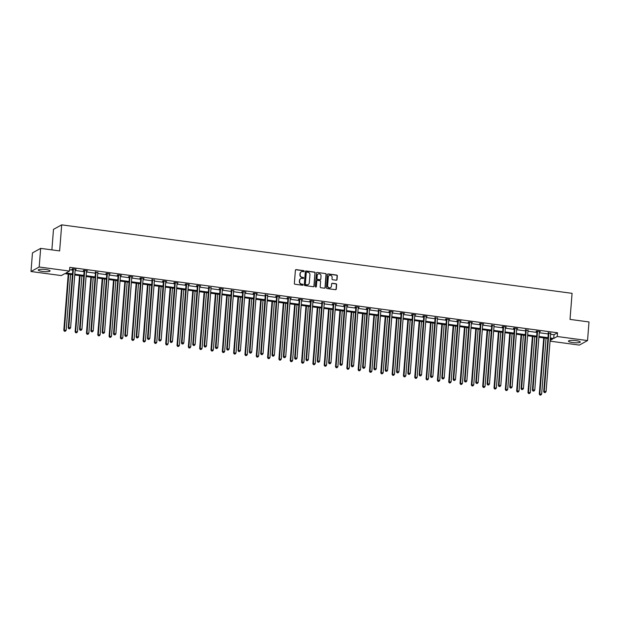 <?xml version="1.0" encoding="UTF-8"?>
<svg xmlns="http://www.w3.org/2000/svg" width="620" height="620" viewBox="0 0 620 620"><rect width="100%" height="100%" fill="white"/><g stroke="black" fill="none" stroke-linecap="round" stroke-linejoin="round"><path stroke-width="0.93" d="M304.195 271.219A0.519 0.496 61.2 0 0 303.738 270.646L296.166 269.63A0.744 0.705 61.2 0 0 295.399 270.266L294.361 283.425A0.744 0.705 61.2 0 0 295.012 284.247L302.583 285.262A0.519 0.496 61.2 0 0 303.126 284.82A0.519 0.496 61.2 0 0 302.661 284.239L301.684 284.107A2.387 2.255 61.2 0 1 299.592 281.464L299.677 280.364A2.387 2.255 61.2 0 1 302.142 278.334L303.118 278.465A0.519 0.496 61.2 0 0 303.661 278.024A0.519 0.496 61.2 0 0 303.196 277.442L302.219 277.31A2.387 2.255 61.2 0 1 300.127 274.668L300.212 273.567A2.387 2.255 61.2 0 1 302.676 271.537L303.653 271.669A0.519 0.496 61.2 0 0 304.195 271.219M303.823 271.661A0.519 0.496 61.2 0 0 303.513 270.762L295.942 269.747A0.744 0.705 61.2 0 0 295.639 269.778M302.754 285.254A0.519 0.496 61.2 0 0 302.444 284.363L301.684 284.107M303.288 278.458A0.519 0.496 61.2 0 0 302.978 277.566L302.219 277.31M572.64 342.558A5.937 1.131 4.5 0 1 568.447 341.147A5.937 1.131 4.5 0 1 576.096 340.659A5.937 1.131 4.5 0 1 580.281 342.077A5.937 1.131 4.5 0 1 572.64 342.558M42.439 271.421A5.937 1.131 4.5 0 1 38.246 270.01A5.937 1.131 4.5 0 1 45.895 269.522A5.937 1.131 4.5 0 1 50.088 270.94A5.937 1.131 4.5 0 1 42.439 271.421M336.257 280.217A0.744 0.705 61.2 0 0 337.024 279.581L337.319 275.885A0.744 0.705 61.2 0 0 336.66 275.063L328.259 273.931A0.744 0.705 61.2 0 0 327.484 274.567L326.453 287.726A0.744 0.705 61.2 0 0 327.104 288.556L335.513 289.679A0.744 0.705 61.2 0 0 336.28 289.044L336.629 284.588A0.744 0.705 61.2 0 0 335.978 283.758L332.382 283.278A0.744 0.705 61.2 0 0 331.607 283.913L331.437 286.122A2 1.883 61.2 0 1 328.515 287.486A2 1.883 61.2 0 1 327.624 285.611L328.305 276.946A2 1.883 61.2 0 1 331.227 275.59A2 1.883 61.2 0 1 332.119 277.458L332.002 278.907A0.744 0.705 61.2 0 0 332.661 279.728L336.257 280.217M72.424 274.668L64.806 273.645L61.295 275.575L31 271.513L32.465 252.89L40.657 248.38L59.636 250.922L61.69 224.858L572.074 293.338L570.02 319.401L589 321.951L587.535 340.574L579.343 345.084L550.056 341.155M40.657 248.38L39.192 266.995L69.486 271.064L65.984 272.994L72.486 273.87M550.599 334.257L554.017 334.715L557.527 332.777L69.781 267.336L69.486 271.064M557.527 332.777L557.233 336.505L587.535 340.574M315.162 272.916A0.744 0.705 61.2 0 0 314.51 272.087L306.102 270.963A0.744 0.705 61.2 0 0 305.335 271.599L304.296 284.758A0.744 0.705 61.2 0 0 304.955 285.58L313.356 286.711A0.744 0.705 61.2 0 0 314.131 286.076L314.945 273.04A0.744 0.705 61.2 0 0 314.286 272.211L305.885 271.079A0.744 0.705 61.2 0 0 305.583 271.111M317.176 272.444L325.585 273.575A0.744 0.705 61.2 0 1 326.236 274.404L325.206 287.564A0.744 0.705 61.2 0 1 324.43 288.199L320.835 287.711A0.744 0.705 61.2 0 1 320.183 286.889L320.602 281.55A0.744 0.705 61.2 0 0 319.951 280.721L317.564 280.403A0.744 0.705 61.2 0 0 316.789 281.038L316.355 286.595A0.519 0.496 61.2 0 1 315.588 286.952A0.519 0.496 61.2 0 1 315.355 286.463L316.409 273.079A0.744 0.705 61.2 0 1 317.176 272.444L325.585 273.575M31 271.513L39.192 266.995M61.69 224.858L53.49 229.369L51.879 249.883M550.111 340.426L552.552 339.086L550.242 338.776M550.304 337.978L553.73 338.435L557.233 336.505M74.826 274.187L83.809 275.388M86.141 275.699L95.123 276.908M97.464 277.217L106.446 278.426M108.787 278.737L117.769 279.946M120.109 280.255L129.092 281.464M131.425 281.774L140.407 282.983M142.747 283.294L151.73 284.502M154.07 284.812L163.052 286.022M165.393 286.332L174.375 287.541M176.716 287.851L185.698 289.06M188.031 289.37L197.013 290.579M199.353 290.888L208.335 292.097M210.676 292.408L219.658 293.617M221.999 293.926L230.981 295.135M233.314 295.446L242.296 296.654M244.637 296.964L253.619 298.173M255.959 298.483L264.942 299.692M267.282 300.003L276.264 301.212M278.597 301.522L287.587 302.731M289.92 303.041L298.902 304.25M301.243 304.56L310.225 305.769M312.565 306.079L321.548 307.288M323.888 307.597L332.87 308.806M335.203 309.117L344.185 310.326M346.526 310.635L355.508 311.844M357.849 312.154L366.831 313.363M369.171 313.673L378.154 314.882M380.486 315.192L389.469 316.401M391.809 316.712L400.791 317.921M403.132 318.231L412.114 319.44M414.454 319.75L423.437 320.959M425.777 321.269L434.76 322.478M437.092 322.788L446.075 323.997M448.415 324.306L457.397 325.515M459.738 325.826L468.72 327.035M471.061 327.344L480.043 328.553M482.375 328.863L491.358 330.072M493.698 330.382L502.68 331.591M505.021 331.901L514.003 333.111M516.344 333.421L525.326 334.63M527.659 334.94L536.649 336.149M538.982 336.459L547.964 337.668M547.902 338.458L538.919 337.257M536.579 336.939L527.597 335.738M525.264 335.42L516.282 334.219M513.941 333.901L504.959 332.7M502.618 332.382L493.636 331.181M491.296 330.863L482.314 329.662M479.981 329.344L470.999 328.143M468.658 327.825L459.676 326.624M457.335 326.306L448.353 325.105M446.012 324.787L437.03 323.586M434.697 323.268L425.707 322.067M423.375 321.749L414.393 320.548M412.052 320.23L403.07 319.029M400.729 318.711L391.747 317.51M389.406 317.192L380.424 315.991M378.091 315.673L369.109 314.472M366.769 314.154L357.787 312.953M355.446 312.635L346.464 311.434M344.123 311.116L335.141 309.915M332.808 309.597L323.818 308.396M321.486 308.078L312.503 306.877M310.163 306.559L301.18 305.358M298.84 305.04L289.858 303.839M287.517 303.521L278.535 302.32M276.202 302.01L267.22 300.801M264.88 300.491L255.897 299.282M253.557 298.972L244.575 297.763M242.234 297.453L233.252 296.244M230.919 295.934L221.937 294.725M219.596 294.415L210.614 293.206M208.274 292.896L199.291 291.687M196.951 291.377L187.969 290.168M185.636 289.858L176.646 288.649M174.313 288.339L165.331 287.13M162.99 286.82L154.008 285.611M151.667 285.301L142.685 284.092M140.345 283.782L131.363 282.573M129.03 282.263L120.048 281.054M117.707 280.744L108.725 279.535M106.384 279.225L97.402 278.016M95.061 277.706L86.079 276.497M83.746 276.187L74.757 274.978M554.017 334.715L553.73 338.435M69.595 269.716L72.78 270.142M75.113 270.46L84.095 271.661M86.436 271.978L95.418 273.18M97.758 273.498L106.741 274.699M109.081 275.017L118.064 276.218M120.396 276.536L129.386 277.737M131.719 278.054L140.701 279.256M143.042 279.574L152.024 280.775M154.365 281.092L163.347 282.294M165.687 282.612L174.669 283.813M177.002 284.13L185.984 285.332M188.325 285.649L197.307 286.851M199.648 287.169L208.63 288.37M210.971 288.688L219.953 289.889M222.286 290.207L231.268 291.408M233.608 291.726L242.59 292.927M244.931 293.245L253.913 294.446M256.254 294.763L265.236 295.965M267.577 296.283L276.559 297.484M278.892 297.801L287.874 299.003M290.214 299.321L299.197 300.522M301.537 300.839L310.519 302.041M312.86 302.358L321.842 303.56M324.175 303.878L333.157 305.079M335.498 305.397L344.48 306.598M346.82 306.916L355.803 308.117M358.143 308.435L367.125 309.636M369.458 309.954L378.448 311.155M380.781 311.472L389.763 312.674M392.103 312.992L401.086 314.193M403.426 314.51L412.409 315.712M414.749 316.029L423.731 317.231M426.064 317.548L435.046 318.75M437.387 319.067L446.369 320.269M448.71 320.587L457.692 321.788M460.032 322.106L469.014 323.307M471.347 323.625L480.337 324.826M482.67 325.144L491.652 326.345M493.993 326.663L502.975 327.864M505.315 328.181L514.298 329.383M516.638 329.701L525.62 330.902M527.953 331.219L536.936 332.421M539.276 332.738L548.258 333.94M548.235 333.01L550.668 333.343M536.912 331.491L536.106 331.382L536.657 331.08L540.284 331.568L539.346 331.824L534.765 390.081L532.952 389.833L537.532 331.591A0.759 0.721 61.2 0 0 537.501 331.305L537.47 331.188M525.597 329.972L528.031 330.305M514.275 328.453L513.461 328.344L514.011 328.042L517.646 328.53L516.708 328.786L512.12 387.043L510.307 386.795L514.894 328.553A0.759 0.721 61.2 0 0 514.864 328.267L514.825 328.151M502.952 326.934L502.138 326.825L502.696 326.523L506.323 327.011L505.385 327.267L500.797 385.524L498.984 385.276L503.572 327.035A0.759 0.721 61.2 0 0 503.541 326.748L503.502 326.632M491.629 325.415L494.062 325.748M480.314 323.896L479.5 323.787L480.05 323.485L483.678 323.973L482.748 324.229L478.16 382.486L476.346 382.238L480.926 323.997A0.759 0.721 61.2 0 0 480.895 323.71L480.864 323.594M468.991 322.377L468.178 322.268L468.728 321.966L472.363 322.454L471.425 322.71L466.837 380.967L465.023 380.719L469.611 322.478A0.759 0.721 61.2 0 0 469.58 322.191L469.542 322.075M457.668 320.858L456.855 320.749L457.413 320.447L461.04 320.935L460.102 321.191L455.514 379.448L453.7 379.2L458.289 320.959A0.759 0.721 61.2 0 0 458.257 320.672L458.219 320.555M446.346 319.339L445.532 319.23L446.09 318.928L449.717 319.416L448.779 319.672L444.199 377.929L442.378 377.681L446.966 319.44A0.759 0.721 61.2 0 0 446.935 319.153L446.904 319.037M435.023 317.82L437.457 318.153M423.708 316.301L422.894 316.192L423.445 315.89L427.079 316.378L426.142 316.634L421.554 374.891L419.74 374.643L424.32 316.401A0.759 0.721 61.2 0 0 424.289 316.115L424.258 315.999M412.385 314.782L411.571 314.673L412.13 314.371L415.757 314.859L414.819 315.115L410.231 373.372L408.417 373.124L413.005 314.882A0.759 0.721 61.2 0 0 412.974 314.596L412.936 314.479M401.062 313.263L400.249 313.154L400.807 312.852L404.434 313.34L403.496 313.596L398.908 371.853L397.094 371.605L401.683 313.363A0.759 0.721 61.2 0 0 401.651 313.077L401.621 312.961M389.74 311.752L388.934 311.635L389.484 311.333L393.111 311.821L392.173 312.077L387.593 370.334L385.779 370.086L390.36 311.844A0.759 0.721 61.2 0 0 390.329 311.558L390.298 311.442M378.425 310.233L380.858 310.558M367.102 308.714L366.288 308.597L366.839 308.295L370.473 308.783L369.536 309.039L364.947 367.296L363.134 367.048L367.722 308.806A0.759 0.721 61.2 0 0 367.691 308.52L367.652 308.404M355.779 307.195L354.966 307.078L355.524 306.776L359.151 307.264L358.213 307.52L353.625 365.777L351.811 365.529L356.399 307.288A0.759 0.721 61.2 0 0 356.368 307.001L356.329 306.885M344.457 305.675L343.643 305.559L344.201 305.257L347.828 305.745L346.89 306.001L342.31 364.258L340.496 364.01L345.077 305.769A0.759 0.721 61.2 0 0 345.046 305.482L345.014 305.365M333.134 304.156L332.328 304.04L332.878 303.738L336.505 304.226L335.567 304.482L330.987 362.739L329.173 362.491L333.754 304.25A0.759 0.721 61.2 0 0 333.723 303.963L333.692 303.846M321.819 302.637L324.252 302.963M310.496 301.119L309.682 301.01L310.24 300.7L313.867 301.188L312.929 301.444L308.341 359.701L306.528 359.453L311.116 301.212A0.759 0.721 61.2 0 0 311.085 300.925L311.046 300.808M299.173 299.599L298.36 299.491L298.918 299.181L302.545 299.669L301.607 299.925L297.026 358.182L295.205 357.934L299.793 299.692A0.759 0.721 61.2 0 0 299.762 299.406L299.731 299.29M287.851 298.081L287.045 297.972L287.595 297.662L291.222 298.15L290.284 298.406L285.704 356.663L283.89 356.415L288.471 298.173A0.759 0.721 61.2 0 0 288.44 297.887L288.409 297.771M276.536 296.562L275.722 296.453L276.272 296.143L279.899 296.631L278.969 296.887L274.381 355.144L272.567 354.896L277.148 296.654A0.759 0.721 61.2 0 0 277.117 296.368L277.086 296.252M265.213 295.043L267.646 295.368M253.89 293.524L253.076 293.415L253.634 293.105L257.261 293.593L256.324 293.849L251.736 352.106L249.922 351.858L254.51 293.617A0.759 0.721 61.2 0 0 254.479 293.33L254.44 293.214M242.567 292.005L241.761 291.896L242.312 291.586L245.938 292.074L245.001 292.33L240.421 350.587L238.607 350.339L243.187 292.097A0.759 0.721 61.2 0 0 243.156 291.811L243.125 291.695M231.245 290.486L233.686 290.811M219.929 288.966L219.116 288.858L219.666 288.548L223.301 289.036L222.363 289.292L217.775 347.549L215.962 347.301L220.549 289.06A0.759 0.721 61.2 0 0 220.519 288.773L220.48 288.656M208.607 287.447L211.04 287.773M197.284 285.928L196.47 285.82L197.028 285.51L200.655 285.998L199.718 286.254L195.137 344.511L193.316 344.263L197.904 286.022A0.759 0.721 61.2 0 0 197.873 285.735L197.842 285.619M185.961 284.41L185.155 284.301L185.706 283.991L189.333 284.479L188.395 284.735L183.815 342.992L182.001 342.744L186.581 284.502A0.759 0.721 61.2 0 0 186.55 284.216L186.519 284.099M174.646 282.89L173.833 282.782L174.383 282.472L178.01 282.96L177.08 283.216L172.492 341.473L170.678 341.225L175.258 282.983A0.759 0.721 61.2 0 0 175.227 282.697L175.197 282.581M163.324 281.372L162.51 281.263L163.068 280.953L166.695 281.441L165.757 281.697L161.169 339.954L159.356 339.706L163.944 281.464A0.759 0.721 61.2 0 0 163.912 281.178L163.874 281.062M152.001 279.853L154.434 280.178M140.678 278.334L139.872 278.225L140.422 277.915L144.049 278.403L143.112 278.659L138.531 336.916L136.718 336.668L141.298 278.426A0.759 0.721 61.2 0 0 141.267 278.14L141.236 278.024M129.363 276.815L128.549 276.706L129.1 276.396L132.726 276.884L131.797 277.14L127.208 335.397L125.395 335.149L129.975 276.908A0.759 0.721 61.2 0 0 129.944 276.621L129.913 276.505M118.04 275.296L117.227 275.187L117.777 274.877L121.412 275.365L120.474 275.621L115.886 333.878L114.072 333.63L118.66 275.388A0.759 0.721 61.2 0 0 118.629 275.102L118.591 274.986M106.718 273.776L105.904 273.668L106.462 273.358L110.089 273.846L109.151 274.102L104.563 332.359L102.75 332.111L107.338 273.87A0.759 0.721 61.2 0 0 107.307 273.583L107.268 273.466M95.395 272.257L97.828 272.583M84.072 270.738L83.266 270.63L83.816 270.32L87.443 270.808L86.506 271.064L81.925 329.321L80.112 329.073L84.692 270.832A0.759 0.721 61.2 0 0 84.661 270.545L84.63 270.428M72.757 269.219L71.943 269.111L72.494 268.801L76.128 269.289L75.191 269.545L70.602 327.802L68.789 327.554L73.369 269.312A0.759 0.721 61.2 0 0 73.346 269.026L73.307 268.91M301.227 271.847A2.387 2.255 61.2 0 0 299.987 273.691L300.212 273.567M302.002 277.435A2.387 2.255 61.2 0 1 299.902 274.784L299.987 273.691M300.692 278.644A2.387 2.255 61.2 0 0 299.452 280.488L299.677 280.364M301.46 284.231A2.387 2.255 61.2 0 1 299.367 281.589L299.452 280.488M313.658 286.68A0.744 0.705 61.2 0 0 313.906 286.2L314.945 273.04M306.807 272.087A0.519 0.496 61.2 0 0 306.264 272.537L305.358 284.084A0.519 0.496 61.2 0 0 305.815 284.665L306.846 284.805A2.387 2.255 61.2 0 0 309.31 282.767L309.93 274.869A2.387 2.255 61.2 0 0 307.838 272.226L306.807 272.087M306.412 272.219A0.519 0.496 61.2 0 0 306.048 272.653L306.264 272.537M308.07 284.611A2.387 2.255 61.2 0 1 306.629 284.921L305.598 284.789A0.519 0.496 61.2 0 1 305.133 284.208L306.048 272.653M324.733 288.168A0.744 0.705 61.2 0 0 324.981 287.68L326.019 274.521A0.744 0.705 61.2 0 0 325.361 273.699M317.037 280.55A0.744 0.705 61.2 0 0 316.572 281.162L316.355 286.595M321.036 276.008A2 1.883 61.2 0 0 318.169 274.009A2 1.883 61.2 0 0 317.231 275.497L316.99 278.55A0.744 0.705 61.2 0 0 317.642 279.38L320.029 279.697A0.744 0.705 61.2 0 0 320.796 279.062L321.036 276.008M318.06 274.071A2 1.883 61.2 0 0 317.006 275.621L317.231 275.497M320.331 279.674A0.744 0.705 61.2 0 1 319.804 279.822L317.417 279.504A0.744 0.705 61.2 0 1 316.766 278.675L317.006 275.621M329.142 275.52A2 1.883 61.2 0 0 328.089 277.07L328.305 276.946M330.382 287.68A2 1.883 61.2 0 1 327.406 285.735L328.089 277.07M335.815 289.656A0.744 0.705 61.2 0 0 336.055 289.168L336.412 284.712A0.744 0.705 61.2 0 0 335.753 283.882L332.157 283.402A0.744 0.705 61.2 0 0 331.855 283.425M336.559 280.186A0.744 0.705 61.2 0 0 336.807 279.697L337.094 276.008A0.744 0.705 61.2 0 0 336.443 275.179L328.034 274.055A0.744 0.705 61.2 0 0 327.732 274.079M68.231 274.102L63.806 330.305L66.177 330.243L70.572 274.42M68.75 274.172L64.364 329.995L64.441 331.251L65.387 331.227L64.666 331.127M66.177 330.243L65.387 331.227M64.441 331.251L63.806 330.305M69.091 328.693L69.82 328.786L69.091 328.693L68.789 327.554L68.239 327.864L72.819 269.615A0.759 0.721 61.2 0 0 72.788 269.336L72.633 268.824M68.239 327.864L68.867 328.809M69.82 328.786L70.602 327.802M79.554 275.621L75.129 331.816L77.492 331.762L81.886 275.939M80.073 275.691L75.679 331.514L75.764 332.769L76.71 332.746L75.981 332.646M77.492 331.762L76.71 332.746M75.764 332.769L75.129 331.816M90.869 277.14L86.451 333.335L88.815 333.281L93.209 277.458M91.396 277.21L87.002 333.033L87.087 334.288L88.032 334.265L87.304 334.165M88.815 333.281L88.032 334.265M87.087 334.288L86.451 333.335M80.414 330.212L81.135 330.305L80.414 330.212L80.112 329.073L79.554 329.383L84.142 271.134A0.759 0.721 61.2 0 0 84.111 270.855L83.956 270.343M79.554 329.383L80.189 330.328M81.135 330.305L81.925 329.321M96.015 272.351L95.465 272.653L90.877 330.902L91.434 330.592L96.015 272.351A0.759 0.721 61.2 0 0 95.984 272.064L95.953 271.947M91.729 331.731L92.457 331.824L91.729 331.731L91.434 330.592L93.248 330.84L97.828 272.591A0.759 0.721 61.2 0 1 97.906 272.32L97.952 272.219M95.465 272.653A0.759 0.721 61.2 0 0 95.434 272.374L95.278 271.862M90.877 330.902L91.512 331.847M92.457 331.824L93.248 330.84M102.192 278.659L97.766 334.854L100.138 334.8L104.532 278.977M102.718 278.729L98.324 334.552L98.402 335.808L99.355 335.784L98.627 335.683M100.138 334.8L99.355 335.784M98.402 335.808L97.766 334.854M103.052 333.25L103.78 333.343L103.052 333.25L102.75 332.111L102.199 332.421L106.779 274.172A0.759 0.721 61.2 0 0 106.749 273.893L106.601 273.381M102.199 332.421L102.835 333.366M103.78 333.343L104.563 332.359M113.514 280.178L109.089 336.373L111.46 336.319L115.855 280.496M114.041 280.248L109.647 336.071L109.725 337.327L110.67 337.303L109.949 337.203M111.46 336.319L110.67 337.303M109.725 337.327L109.089 336.373M114.375 334.769L115.103 334.862L114.375 334.769L114.072 333.63L113.522 333.94L118.102 275.691A0.759 0.721 61.2 0 0 118.071 275.412L117.924 274.9M113.522 333.94L114.15 334.885M115.103 334.862L115.886 333.878M124.837 281.697L120.412 337.892L122.783 337.838L127.17 282.015M125.356 281.767L120.962 337.59L121.047 338.846L121.993 338.822L121.264 338.721M122.783 337.838L121.993 338.822M121.047 338.846L120.412 337.892M125.697 336.288L126.418 336.381L125.697 336.288L125.395 335.149L124.837 335.459L129.425 277.21A0.759 0.721 61.2 0 0 129.394 276.931L129.239 276.419M124.837 335.459L125.473 336.404M126.418 336.381L127.208 335.397M136.16 283.216L131.734 339.411L134.098 339.357L138.493 283.534M136.679 283.286L132.285 339.109L132.37 340.365L133.316 340.341L132.587 340.24M134.098 339.357L133.316 340.341M132.37 340.365L131.734 339.411M137.02 337.807L137.741 337.9L137.02 337.807L136.718 336.668L136.16 336.978L140.748 278.729A0.759 0.721 61.2 0 0 140.717 278.45L140.562 277.938M136.16 336.978L136.795 337.923M137.741 337.9L138.531 336.916M147.475 284.735L143.057 340.93L145.421 340.876L149.815 285.053M148.002 284.805L143.608 340.628L143.685 341.884L144.638 341.86L143.91 341.76M145.421 340.876L144.638 341.86M143.685 341.884L143.057 340.93M152.621 279.946L152.063 280.248L147.483 338.497L148.033 338.187L152.621 279.946A0.759 0.721 61.2 0 0 152.59 279.659L152.559 279.543M148.335 339.326L149.064 339.419L148.335 339.326L148.033 338.187L149.846 338.435L154.434 280.186A0.759 0.721 61.2 0 1 154.512 279.915L154.558 279.814M152.063 280.248A0.759 0.721 61.2 0 0 152.032 279.969L151.885 279.457M147.483 338.497L148.118 339.442M149.064 339.419L149.846 338.435M158.798 286.254L154.372 342.449L156.744 342.395L161.138 286.564M159.325 286.324L154.93 342.147L155.008 343.403L155.953 343.379L155.233 343.279M156.744 342.395L155.953 343.379M155.008 343.403L154.372 342.449M159.658 340.845L160.386 340.938L159.658 340.845L159.356 339.706L158.805 340.016L163.386 281.767A0.759 0.721 61.2 0 0 163.355 281.488L163.207 280.976M158.805 340.016L159.441 340.961M160.386 340.938L161.169 339.954M170.12 287.773L165.695 343.968L168.067 343.914L172.461 288.083M170.639 287.843L166.253 343.666L166.331 344.922L167.276 344.898L166.555 344.798M168.067 343.914L167.276 344.898M166.331 344.922L165.695 343.968M170.981 342.364L171.709 342.457L170.981 342.364L170.678 341.225L170.128 341.535L174.708 283.286A0.759 0.721 61.2 0 0 174.677 282.999L174.522 282.495M170.128 341.535L170.756 342.48M171.709 342.457L172.492 341.473M181.443 289.292L177.018 345.487L179.382 345.425L183.776 289.602M181.962 289.362L177.568 345.185L177.653 346.44L178.599 346.417L177.87 346.317M179.382 345.425L178.599 346.417M177.653 346.44L177.018 345.487M182.303 343.883L183.024 343.976L182.303 343.883L182.001 342.744L181.443 343.054L186.031 284.805A0.759 0.721 61.2 0 0 186 284.518L185.845 284.014M181.443 343.054L182.078 343.999M183.024 343.976L183.815 342.992M192.758 290.811L188.341 347.006L190.704 346.944L195.099 291.121M193.285 290.881L188.891 346.704L188.976 347.96L189.922 347.936L189.193 347.836M190.704 346.944L189.922 347.936M188.976 347.96L188.341 347.006M193.618 345.402L194.347 345.495L193.618 345.402L193.316 344.263L192.766 344.573L197.354 286.324A0.759 0.721 61.2 0 0 197.323 286.037L197.168 285.533M192.766 344.573L193.401 345.518M194.347 345.495L195.137 344.511M204.081 292.33L199.656 348.525L202.027 348.463L206.421 292.64M204.608 292.4L200.213 348.223L200.291 349.478L201.237 349.455L200.516 349.354M202.027 348.463L201.237 349.455M200.291 349.478L199.656 348.525M209.227 287.541L208.669 287.843L204.088 346.092L204.639 345.782L209.227 287.541A0.759 0.721 61.2 0 0 209.196 287.254L209.157 287.137M204.941 346.921L205.669 347.014L204.941 346.921L204.639 345.782L206.452 346.03L211.04 287.781A0.759 0.721 61.2 0 1 211.11 287.51L211.164 287.409M208.669 287.843A0.759 0.721 61.2 0 0 208.638 287.556L208.49 287.052M204.088 346.092L204.724 347.037M205.669 347.014L206.452 346.03M215.404 293.849L210.978 350.044L213.35 349.982L217.744 294.159M215.931 293.919L211.536 349.742L211.614 350.998L212.559 350.974L211.838 350.874M213.35 349.982L212.559 350.974M211.614 350.998L210.978 350.044M216.264 348.44L216.992 348.533L216.264 348.44L215.962 347.301L215.411 347.611L219.992 289.362A0.759 0.721 61.2 0 0 219.96 289.075L219.813 288.571M215.411 347.611L216.039 348.556M216.992 348.533L217.775 347.549M226.726 295.368L222.301 351.563L224.672 351.501L229.059 295.678M227.246 295.438L222.851 351.261L222.937 352.517L223.882 352.493L223.154 352.392M224.672 351.501L223.882 352.493M222.937 352.517L222.301 351.563M231.865 290.579L231.314 290.881L226.726 349.13L227.284 348.82L231.865 290.579A0.759 0.721 61.2 0 0 231.833 290.292L231.803 290.175M227.587 349.959L228.307 350.052L227.587 349.959L227.284 348.82L229.098 349.068L233.678 290.819A0.759 0.721 61.2 0 1 233.756 290.548L233.81 290.447M231.314 290.881A0.759 0.721 61.2 0 0 231.283 290.594L231.128 290.09M226.726 349.13L227.362 350.075M228.307 350.052L229.098 349.068M238.041 296.887L233.624 353.082L235.988 353.02L240.382 297.197M238.568 296.957L234.174 352.78L234.259 354.036L235.205 354.012L234.476 353.912M235.988 353.02L235.205 354.012M234.259 354.036L233.624 353.082M238.909 351.478L239.63 351.571L238.909 351.478L238.607 350.339L238.049 350.649L242.637 292.4A0.759 0.721 61.2 0 0 242.606 292.113L242.451 291.609M238.049 350.649L238.685 351.594M239.63 351.571L240.421 350.587M249.364 298.406L244.947 354.601L247.31 354.539L251.704 298.716M249.891 298.476L245.497 354.299L245.574 355.554L246.528 355.531L245.799 355.43M247.31 354.539L246.528 355.531M245.574 355.554L244.947 354.601M250.224 352.997L250.953 353.09L250.224 352.997L249.922 351.858L249.372 352.168L253.952 293.919A0.759 0.721 61.2 0 0 253.921 293.632L253.774 293.128M249.372 352.168L250.007 353.113M250.953 353.09L251.736 352.106M260.687 299.925L256.262 356.12L258.633 356.058L263.027 300.235M261.214 299.995L256.82 355.818L256.897 357.074L257.842 357.05L257.122 356.95M258.633 356.058L257.842 357.05M256.897 357.074L256.262 356.12M265.833 295.135L265.275 295.438L260.695 353.687L261.245 353.377L265.833 295.135A0.759 0.721 61.2 0 0 265.802 294.849L265.763 294.733M261.547 354.508L262.276 354.609L261.547 354.508L261.245 353.377L263.058 353.625L267.646 295.376A0.759 0.721 61.2 0 1 267.716 295.104L267.77 295.004M265.275 295.438A0.759 0.721 61.2 0 0 265.244 295.151L265.096 294.647M260.695 353.687L261.33 354.632M262.276 354.609L263.058 353.625M272.01 301.444L267.584 357.639L269.956 357.577L274.35 301.754M272.529 301.514L268.142 357.337L268.22 358.593L269.165 358.569L268.437 358.469M269.956 357.577L269.165 358.569M268.22 358.593L267.584 357.639M272.87 356.027L273.598 356.128L272.87 356.027L272.567 354.896L272.01 355.206L276.597 296.957A0.759 0.721 61.2 0 0 276.567 296.67L276.412 296.166M272.01 355.206L272.645 356.151M273.598 356.128L274.381 355.144M283.332 302.963L278.907 359.158L281.271 359.096L285.665 303.273M283.851 303.033L279.457 358.856L279.543 360.112L280.488 360.088L279.76 359.988M281.271 359.096L280.488 360.088M279.543 360.112L278.907 359.158M284.192 357.546L284.913 357.647L284.192 357.546L283.89 356.415L283.332 356.725L287.92 298.476A0.759 0.721 61.2 0 0 287.889 298.189L287.734 297.685M283.332 356.725L283.968 357.67M284.913 357.647L285.704 356.663M294.647 304.482L290.23 360.677L292.594 360.615L296.988 304.792M295.174 304.552L290.78 360.375L290.858 361.631L291.811 361.607L291.082 361.507M292.594 360.615L291.811 361.607M290.858 361.631L290.23 360.677M295.507 359.065L296.236 359.166L295.507 359.065L295.205 357.934L294.655 358.244L299.235 299.995A0.759 0.721 61.2 0 0 299.212 299.708L299.057 299.204M294.655 358.244L295.291 359.189M296.236 359.166L297.026 358.182M305.97 306.001L301.545 362.196L303.916 362.134L308.31 306.311M306.497 306.071L302.103 361.894L302.18 363.149L303.126 363.126L302.405 363.026M303.916 362.134L303.126 363.126M302.18 363.149L301.545 362.196M306.83 360.584L307.559 360.685L306.83 360.584L306.528 359.453L305.978 359.763L310.558 301.514A0.759 0.721 61.2 0 0 310.527 301.227L310.38 300.723M305.978 359.763L306.613 360.708M307.559 360.685L308.341 359.701M317.293 307.52L312.868 363.715L315.239 363.653L319.633 307.83M317.812 307.59L313.425 363.413L313.503 364.669L314.449 364.645L313.728 364.545M315.239 363.653L314.449 364.645M313.503 364.669L312.868 363.715M322.431 302.731L321.881 303.033L317.3 361.282L317.851 360.972L322.431 302.731A0.759 0.721 61.2 0 0 322.408 302.444L322.369 302.328M318.153 362.103L318.882 362.204L318.153 362.103L317.851 360.972L319.664 361.22L324.252 302.971A0.759 0.721 61.2 0 1 324.322 302.7L324.376 302.599M321.881 303.033A0.759 0.721 61.2 0 0 321.85 302.746L321.703 302.242M317.3 361.282L317.928 362.227M318.882 362.204L319.664 361.22M328.615 309.039L324.19 365.234L326.554 365.172L330.948 309.349M329.135 309.109L324.74 364.932L324.826 366.188L325.771 366.164L325.043 366.063M326.554 365.172L325.771 366.164M324.826 366.188L324.19 365.234M329.476 363.622L330.197 363.723L329.476 363.622L329.173 362.491L328.615 362.801L333.204 304.552A0.759 0.721 61.2 0 0 333.173 304.265L333.017 303.761M328.615 362.801L329.251 363.746M330.197 363.723L330.987 362.739M339.93 310.558L335.513 366.753L337.877 366.691L342.271 310.868M340.458 310.628L336.063 366.451L336.149 367.707L337.094 367.683L336.365 367.583M337.877 366.691L337.094 367.683M336.149 367.707L335.513 366.753M340.798 365.141L341.519 365.242L340.798 365.141L340.496 364.01L339.938 364.32L344.526 306.071A0.759 0.721 61.2 0 0 344.495 305.784L344.34 305.28M339.938 364.32L340.574 365.265M341.519 365.242L342.31 364.258M351.253 312.077L346.836 368.272L349.2 368.21L353.594 312.387M351.78 312.147L347.386 367.97L347.464 369.226L348.417 369.202L347.688 369.101M349.2 368.21L348.417 369.202M347.464 369.226L346.836 368.272M352.113 366.66L352.842 366.761L352.113 366.66L351.811 365.529L351.261 365.839L355.841 307.59A0.759 0.721 61.2 0 0 355.81 307.303L355.663 306.799M351.261 365.839L351.897 366.784M352.842 366.761L353.625 365.777M362.576 313.596L358.151 369.791L360.522 369.729L364.917 313.906M363.103 313.666L358.709 369.489L358.786 370.745L359.732 370.721L359.011 370.621M360.522 369.729L359.732 370.721M358.786 370.745L358.151 369.791M363.436 368.179L364.165 368.28L363.436 368.179L363.134 367.048L362.584 367.358L367.164 309.109A0.759 0.721 61.2 0 0 367.133 308.822L366.986 308.318M362.584 367.358L363.212 368.303M364.165 368.28L364.947 367.296M373.899 315.115L369.474 371.31L371.845 371.248L376.231 315.425M374.418 315.185L370.024 371.008L370.109 372.263L371.054 372.24L370.326 372.139M371.845 371.248L371.054 372.24M370.109 372.263L369.474 371.31M379.037 310.326L378.487 310.628L373.899 368.877L374.457 368.567L379.037 310.326A0.759 0.721 61.2 0 0 379.006 310.039L378.975 309.923M374.759 369.698L375.48 369.799L374.759 369.698L374.457 368.567L376.27 368.815L380.851 310.566A0.759 0.721 61.2 0 1 380.928 310.295L380.982 310.194M378.487 310.628A0.759 0.721 61.2 0 0 378.456 310.341L378.301 309.837M373.899 368.877L374.534 369.822M375.48 369.799L376.27 368.815M385.221 316.634L380.796 372.829L383.16 372.767L387.554 316.944M385.741 316.704L381.346 372.527L381.432 373.783L382.377 373.759L381.649 373.659M383.16 372.767L382.377 373.759M381.432 373.783L380.796 372.829M386.082 371.217L386.803 371.318L386.082 371.217L385.779 370.086L385.221 370.396L389.81 312.147A0.759 0.721 61.2 0 0 389.779 311.86L389.624 311.356M385.221 370.396L385.857 371.341M386.803 371.318L387.593 370.334M396.537 318.153L392.119 374.348L394.483 374.286L398.877 318.463M397.064 318.223L392.669 374.046L392.747 375.301L393.7 375.278L392.971 375.178M394.483 374.286L393.7 375.278M392.747 375.301L392.119 374.348M397.397 372.736L398.125 372.837L397.397 372.736L397.094 371.605L396.544 371.915L401.125 313.666A0.759 0.721 61.2 0 0 401.101 313.379L400.946 312.875M396.544 371.915L397.18 372.86M398.125 372.837L398.908 371.853M407.859 319.672L403.434 375.867L405.805 375.805L410.2 319.982M408.386 319.742L403.992 375.565L404.07 376.821L405.015 376.797L404.294 376.697M405.805 375.805L405.015 376.797M404.07 376.821L403.434 375.867M408.719 374.255L409.448 374.356L408.719 374.255L408.417 373.124L407.867 373.434L412.447 315.185A0.759 0.721 61.2 0 0 412.416 314.898L412.269 314.394M407.867 373.434L408.503 374.379M409.448 374.356L410.231 373.372M419.182 321.191L414.757 377.386L417.128 377.324L421.522 321.501M419.701 321.261L415.315 377.084L415.392 378.34L416.338 378.316L415.617 378.216M417.128 377.324L416.338 378.316M415.392 378.34L414.757 377.386M420.042 375.774L420.771 375.875L420.042 375.774L419.74 374.643L419.19 374.953L423.77 316.704A0.759 0.721 61.2 0 0 423.739 316.417L423.584 315.913M419.19 374.953L419.818 375.898M420.771 375.875L421.554 374.891M430.505 322.71L426.079 378.905L428.443 378.843L432.838 323.02M431.024 322.78L426.63 378.603L426.715 379.858L427.661 379.835L426.932 379.735M428.443 378.843L427.661 379.835M426.715 379.858L426.079 378.905M435.643 317.921L435.093 318.223L430.505 376.472L431.063 376.162L435.643 317.921A0.759 0.721 61.2 0 0 435.612 317.634L435.581 317.517M431.365 377.293L432.086 377.394L431.365 377.293L431.063 376.162L432.876 376.41L437.457 318.161A0.759 0.721 61.2 0 1 437.534 317.889L437.588 317.789M435.093 318.223A0.759 0.721 61.2 0 0 435.062 317.936L434.907 317.432M430.505 376.472L431.14 377.417M432.086 377.394L432.876 376.41M441.82 324.229L437.402 380.424L439.766 380.362L444.16 324.539M442.347 324.299L437.953 380.122L438.038 381.378L438.983 381.354L438.255 381.254M439.766 380.362L438.983 381.354M438.038 381.378L437.402 380.424M442.68 378.812L443.409 378.913L442.68 378.812L442.378 377.681L441.828 377.991L446.416 319.742A0.759 0.721 61.2 0 0 446.385 319.455L446.229 318.951M441.828 377.991L442.463 378.936M443.409 378.913L444.199 377.929M453.143 325.748L448.717 381.943L451.089 381.881L455.483 326.058M453.67 325.818L449.275 381.641L449.353 382.897L450.298 382.873L449.578 382.772M451.089 381.881L450.298 382.873M449.353 382.897L448.717 381.943M454.003 380.331L454.731 380.432L454.003 380.331L453.7 379.2L453.15 379.51L457.731 321.261A0.759 0.721 61.2 0 0 457.7 320.974L457.552 320.47M453.15 379.51L453.786 380.455M454.731 380.432L455.514 379.448M464.465 327.267L460.04 383.462L462.411 383.4L466.806 327.577M464.992 327.337L460.598 383.16L460.675 384.416L461.621 384.392L460.9 384.292M462.411 383.4L461.621 384.392M460.675 384.416L460.04 383.462M465.325 381.85L466.054 381.951L465.325 381.85L465.023 380.719L464.473 381.029L469.053 322.78A0.759 0.721 61.2 0 0 469.022 322.493L468.875 321.981M464.473 381.029L465.101 381.974M466.054 381.951L466.837 380.967M475.788 328.786L471.363 384.981L473.734 384.919L478.121 329.096M476.307 328.856L471.913 384.679L471.998 385.935L472.944 385.911L472.215 385.81M473.734 384.919L472.944 385.911M471.998 385.935L471.363 384.981M476.648 383.369L477.369 383.47L476.648 383.369L476.346 382.238L475.788 382.548L480.376 324.299A0.759 0.721 61.2 0 0 480.345 324.012L480.19 323.501M475.788 382.548L476.424 383.493M477.369 383.47L478.16 382.486M487.103 330.305L482.686 386.5L485.049 386.438L489.443 330.615M487.63 330.375L483.236 386.198L483.321 387.454L484.267 387.43L483.538 387.329M485.049 386.438L484.267 387.43M483.321 387.454L482.686 386.5M492.249 325.515L491.699 325.818L487.111 384.067L487.669 383.757L492.249 325.515A0.759 0.721 61.2 0 0 492.218 325.229L492.187 325.113M487.971 384.888L488.692 384.989L487.971 384.888L487.669 383.757L489.482 384.005L494.062 325.756A0.759 0.721 61.2 0 1 494.14 325.485L494.186 325.384M491.699 325.818A0.759 0.721 61.2 0 0 491.668 325.531L491.513 325.019M487.111 384.067L487.746 385.012M488.692 384.989L489.482 384.005M498.426 331.824L494.008 388.019L496.372 387.957L500.766 332.134M498.953 331.894L494.558 387.717L494.636 388.972L495.589 388.949L494.861 388.849M496.372 387.957L495.589 388.949M494.636 388.972L494.008 388.019M499.286 386.407L500.014 386.508L499.286 386.407L498.984 385.276L498.433 385.586L503.014 327.337A0.759 0.721 61.2 0 0 502.983 327.05L502.836 326.538M498.433 385.586L499.069 386.531M500.014 386.508L500.797 385.524M509.749 333.343L505.323 389.538L507.695 389.476L512.089 333.653M510.275 333.413L505.881 389.236L505.959 390.492L506.904 390.468L506.183 390.368M507.695 389.476L506.904 390.468M505.959 390.492L505.323 389.538M510.609 387.926L511.337 388.027L510.609 387.926L510.307 386.795L509.756 387.097L514.337 328.856A0.759 0.721 61.2 0 0 514.306 328.569L514.158 328.058M509.756 387.097L510.392 388.05M511.337 388.027L512.12 387.043M521.071 334.862L516.646 391.057L519.018 390.995L523.412 335.172M521.591 334.932L517.204 390.755L517.282 392.01L518.227 391.987L517.499 391.887M519.018 390.995L518.227 391.987M517.282 392.01L516.646 391.057M526.21 330.072L525.659 330.375L521.071 388.616L521.629 388.314L526.21 330.072A0.759 0.721 61.2 0 0 526.179 329.786L526.148 329.67M521.932 389.445L522.66 389.546L521.932 389.445L521.629 388.314L523.443 388.562L528.023 330.313A0.759 0.721 61.2 0 1 528.101 330.042L528.155 329.941M525.659 330.375A0.759 0.721 61.2 0 0 525.628 330.088L525.473 329.577M521.071 388.616L521.707 389.569M522.66 389.546L523.443 388.562M532.394 336.381L527.969 392.576L530.332 392.514L534.727 336.691M532.913 336.451L528.519 392.274L528.604 393.529L529.55 393.506L528.821 393.406M530.332 392.514L529.55 393.506M528.604 393.529L527.969 392.576M533.254 390.964L533.975 391.065L533.254 390.964L532.952 389.833L532.394 390.135L536.982 331.894A0.759 0.721 61.2 0 0 536.951 331.607L536.796 331.096M532.394 390.135L533.029 391.088M533.975 391.065L534.765 390.081M543.709 337.9L539.292 394.095L541.655 394.033L546.05 338.21M544.236 337.97L539.842 393.793L539.919 395.048L540.872 395.025L540.144 394.925M541.655 394.033L540.872 395.025M539.919 395.048L539.292 394.095M548.855 333.111L548.305 333.413L543.717 391.654L544.267 391.352L548.855 333.111A0.759 0.721 61.2 0 0 548.824 332.824L548.793 332.708M544.569 392.483L545.298 392.584L544.569 392.483L544.267 391.352L546.088 391.6L550.668 333.351A0.759 0.721 61.2 0 1 550.746 333.079L550.793 332.979M548.305 333.413A0.759 0.721 61.2 0 0 548.274 333.126L548.119 332.615M543.717 391.654L544.352 392.607M545.298 392.584L546.088 391.6M73.369 269.312L72.819 269.615M73.346 269.026L72.788 269.336M84.692 270.832L84.142 271.134M84.661 270.545L84.111 270.855M95.984 272.064L95.434 272.374M107.338 273.87L106.779 274.172M107.307 273.583L106.749 273.893M118.66 275.388L118.102 275.691M118.629 275.102L118.071 275.412M129.975 276.908L129.425 277.21M129.944 276.621L129.394 276.931M141.298 278.426L140.748 278.729M141.267 278.14L140.717 278.45M152.59 279.659L152.032 279.969M163.944 281.464L163.386 281.767M163.912 281.178L163.355 281.488M175.258 282.983L174.708 283.286M175.227 282.697L174.677 282.999M186.581 284.502L186.031 284.805M186.55 284.216L186 284.518M197.904 286.022L197.354 286.324M197.873 285.735L197.323 286.037M209.196 287.254L208.638 287.556M220.549 289.06L219.992 289.362M220.519 288.773L219.96 289.075M231.833 290.292L231.283 290.594M243.187 292.097L242.637 292.4M243.156 291.811L242.606 292.113M254.51 293.617L253.952 293.919M254.479 293.33L253.921 293.632M265.802 294.849L265.244 295.151M277.148 296.654L276.597 296.957M277.117 296.368L276.567 296.67M288.471 298.173L287.92 298.476M288.44 297.887L287.889 298.189M299.793 299.692L299.235 299.995M299.762 299.406L299.212 299.708M311.116 301.212L310.558 301.514M311.085 300.925L310.527 301.227M322.408 302.444L321.85 302.746M333.754 304.25L333.204 304.552M333.723 303.963L333.173 304.265M345.077 305.769L344.526 306.071M345.046 305.482L344.495 305.784M356.399 307.288L355.841 307.59M356.368 307.001L355.81 307.303M367.722 308.806L367.164 309.109M367.691 308.52L367.133 308.822M379.006 310.039L378.456 310.341M390.36 311.844L389.81 312.147M390.329 311.558L389.779 311.86M401.683 313.363L401.125 313.666M401.651 313.077L401.101 313.379M413.005 314.882L412.447 315.185M412.974 314.596L412.416 314.898M424.32 316.401L423.77 316.704M424.289 316.115L423.739 316.417M435.612 317.634L435.062 317.936M446.966 319.44L446.416 319.742M446.935 319.153L446.385 319.455M458.289 320.959L457.731 321.261M458.257 320.672L457.7 320.974M469.611 322.478L469.053 322.78M469.58 322.191L469.022 322.493M480.926 323.997L480.376 324.299M480.895 323.71L480.345 324.012M492.218 325.229L491.668 325.531M503.572 327.035L503.014 327.337M503.541 326.748L502.983 327.05M514.894 328.553L514.337 328.856M514.864 328.267L514.306 328.569M526.179 329.786L525.628 330.088M537.532 331.591L536.982 331.894M537.501 331.305L536.951 331.607M548.824 332.824L548.274 333.126"/></g></svg>
